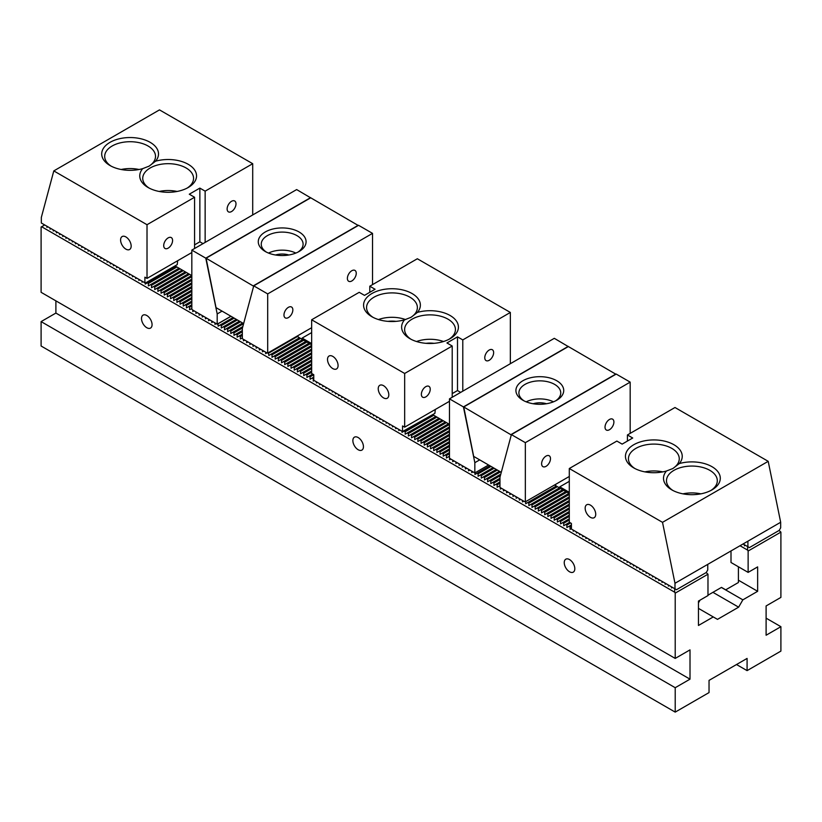 <?xml version="1.0" encoding="UTF-8"?>
<svg xmlns="http://www.w3.org/2000/svg" width="822" height="822" viewBox="0 0 822 822"><rect width="100%" height="100%" fill="white"/><g stroke="black" fill="none" stroke-linecap="round" stroke-linejoin="round"><path stroke-width="1.23" d="M779.092 530.457L780.9 532.111L748.133 551.028L748.133 572.389L757.648 566.892L757.648 591.306L742.852 599.844L721.387 587.453M742.852 599.844L738.629 607.17L712.931 592.333M674.687 588.675L674.687 592.22L41.624 226.728L44.696 224.951M671.512 586.846L671.512 587.946L672.468 587.391M668.348 585.017L668.348 586.117L669.293 585.562M665.173 583.188L665.173 584.288L666.128 583.733M662.008 581.36L662.008 582.449L662.953 581.904M658.833 579.52L658.833 580.62L659.789 580.075M655.658 577.691L655.658 578.791L656.614 578.246M652.493 575.862L652.493 576.962L653.439 576.417M649.318 574.033L649.318 575.133L650.274 574.578M646.154 572.204L646.154 573.304L647.099 572.749M642.979 570.376L642.979 571.475L643.934 570.92M639.814 568.536L639.814 569.636L640.759 569.091M636.639 566.707L636.639 567.807L637.595 567.262M633.464 564.878L633.464 565.978L634.42 565.433M630.299 563.049L630.299 564.149L631.245 563.594M627.124 561.221L627.124 562.32L628.08 561.765M623.96 559.392L623.96 560.491L624.905 559.936M620.785 557.563L620.785 558.652L621.74 558.107M617.62 555.723L617.62 556.823L618.565 556.278M614.445 553.894L614.445 554.994L615.401 554.449M611.27 552.065L611.27 553.165L612.226 552.62M608.105 550.237L608.105 551.336L609.051 550.781M604.93 548.408L604.93 549.507L605.886 548.952M601.766 546.579L601.766 547.678L602.711 547.123M598.591 544.739L598.591 545.839L599.546 545.294M595.426 542.91L595.426 544.01L596.371 543.465M592.251 541.082L592.251 542.181L593.207 541.636M589.076 539.253L589.076 540.352L590.032 539.797M585.911 537.424L585.911 538.523L586.857 537.968M582.736 535.595L582.736 536.694L583.692 536.139M579.572 533.766L579.572 534.855L580.517 534.31M576.397 531.926L576.397 533.026L577.352 532.481M573.232 530.098L573.232 531.197L574.177 530.652M525.669 501.646L525.669 503.742L527.786 502.519L528.844 503.136L528.844 505.571L530.95 504.348L532.009 504.965L532.009 507.4L534.125 506.177L535.184 506.794L535.184 509.229L537.29 508.017L538.348 508.623L538.348 511.058L540.465 509.846L541.523 510.452L541.523 512.897L543.64 511.674L544.688 512.281L544.688 514.726L546.805 513.503L547.863 514.11L547.863 516.555L549.98 515.332L551.038 515.949L551.038 518.384L553.144 517.161L554.203 517.778L554.203 520.213L556.319 518.99L557.378 519.607L557.378 522.042L559.484 520.829L560.542 521.436L560.542 523.881L562.659 522.658L563.717 523.265L563.717 525.71L565.834 524.487L566.882 525.094L566.882 527.539L568.999 526.316L570.057 526.923L570.057 529.368L571.413 528.587M522.494 500.444L522.494 501.913L523.768 501.173M519.329 498.615L519.329 500.084L520.593 499.344M516.154 496.786L516.154 498.245L517.428 497.516M512.99 494.957L512.99 496.416L514.253 495.687M509.815 493.128L509.815 494.587L511.089 493.858M506.65 491.289L506.65 492.758L507.914 492.029M503.475 489.46L503.475 490.929L504.739 490.2M500.3 487.631L500.3 489.1L501.574 488.36M474.941 472.866L474.941 474.448L477.058 473.236L478.106 473.842L478.106 476.287L480.223 475.065L481.281 475.671L481.281 478.116L483.398 476.894L484.456 477.5L484.456 479.945L486.562 478.723L487.621 479.339L487.621 481.774L489.737 480.551L490.796 481.168L490.796 483.603L492.902 482.38L493.96 482.997L493.96 485.432L496.077 484.22L497.135 484.826L497.135 487.271L499.252 486.049L499.971 486.46M471.766 471.16L471.766 472.619L473.04 471.89M468.602 469.331L468.602 470.79L469.865 470.061M465.427 467.492L465.427 468.961L466.701 468.232M462.262 465.663L462.262 467.132L463.526 466.403M459.087 463.834L459.087 465.303L460.351 464.564M455.912 462.005L455.912 463.474L457.186 462.735M452.747 460.176L452.747 461.635L454.011 460.906M449.572 458.101L449.572 459.806L450.846 459.077M402.02 431.252L402.02 432.351L404.126 431.129L405.184 431.745L405.184 434.18L407.301 432.958L408.359 433.574L408.359 436.009L410.476 434.787L411.524 435.403L411.524 437.838L413.641 436.626L414.699 437.232L414.699 439.678L416.816 438.455L417.874 439.061L417.874 441.506L419.98 440.284L421.039 440.89L421.039 443.335L423.155 442.113L424.214 442.719L424.214 445.164L426.32 443.942L427.378 444.558L427.378 446.993L429.495 445.771L430.553 446.387L430.553 448.822L432.67 447.61L433.718 448.216L433.718 450.651L435.835 449.439L436.893 450.045L436.893 452.49L439.01 451.268L440.068 451.874L440.068 454.319L442.174 453.097L443.233 453.703L443.233 456.148L445.349 454.926L446.408 455.542L446.408 457.977L448.514 456.755L449.47 457.309M398.845 429.423L398.845 430.523L399.8 429.968M395.68 427.594L395.68 428.694L396.625 428.139M392.505 425.765L392.505 426.865L393.461 426.31M389.33 423.926L389.33 425.025L390.286 424.481M386.165 422.097L386.165 423.196L387.111 422.652M382.99 420.268L382.99 421.367L383.946 420.823M379.826 418.439L379.826 419.539L380.771 418.984M376.651 416.61L376.651 417.71L377.606 417.155M373.486 414.781L373.486 415.881L374.431 415.326M370.311 412.952L370.311 414.041L371.267 413.497M367.136 411.113L367.136 412.212L368.092 411.668M363.971 409.284L363.971 410.384L364.917 409.839M360.796 407.455L360.796 408.555L361.752 408.01M357.632 405.626L357.632 406.726L358.577 406.171M354.457 403.797L354.457 404.897L355.412 404.342M351.292 401.968L351.292 403.068L352.237 402.513M348.117 400.129L348.117 401.228L349.073 400.684M344.942 398.3L344.942 399.4L345.898 398.855M341.777 396.471L341.777 397.571L342.723 397.026M338.602 394.642L338.602 395.742L339.558 395.187M335.438 392.813L335.438 393.913L336.383 393.358M332.263 390.984L332.263 392.084L333.218 391.529M329.098 389.155L329.098 390.245L330.043 389.7M325.923 387.316L325.923 388.416L326.879 387.871M322.748 385.487L322.748 386.587L323.704 386.042M319.583 383.658L319.583 384.758L320.529 384.213M316.408 381.829L316.408 382.929L317.364 382.374M268.321 352.72L268.856 355.474L270.962 354.251L272.02 354.857L272.02 357.303L274.137 356.08L275.195 356.686L275.195 359.132L277.312 357.909L278.36 358.515L278.36 360.961L280.477 359.738L281.535 360.355L281.535 362.79L283.652 361.567L284.71 362.183L284.71 364.619L286.816 363.406L287.875 364.012L287.875 366.448L289.991 365.235L291.05 365.841L291.05 368.287L293.156 367.064L294.214 367.67L294.214 370.116L296.331 368.893L297.389 369.499L297.389 371.945L299.506 370.722L300.554 371.339L300.554 373.774L302.671 372.551L303.729 373.167L303.729 375.603L305.846 374.38L306.904 374.996L306.904 377.432L309.01 376.219L310.069 376.825L310.069 379.271L312.185 378.048L313.244 378.654L313.244 381.1L314.189 380.545M265.681 352.176L265.681 353.635L267.068 352.844M262.516 350.347L262.516 351.806L263.78 351.076M259.341 348.518L259.341 349.977L260.605 349.247M256.166 346.678L256.166 348.148L257.44 347.418M253.001 344.85L253.001 346.319L254.265 345.589M249.826 343.021L249.826 344.49L251.1 343.75M246.662 341.192L246.662 342.661L247.925 341.921M243.487 339.363L243.487 340.822L244.761 340.092M218.036 323.693L218.128 326.18L220.234 324.957L221.293 325.574L221.293 328.009L223.409 326.796L224.468 327.403L224.468 329.838L226.574 328.625L227.632 329.232L227.632 331.677L229.749 330.454L230.807 331.06L230.807 333.506L232.924 332.283L233.972 332.889L233.972 335.335L236.089 334.112L237.147 334.729L237.147 337.164L239.264 335.941L240.322 336.558L240.322 338.993L242.326 337.832M214.953 322.882L214.953 324.351L216.217 323.621M211.778 321.053L211.778 322.522L213.052 321.792M208.613 319.224L208.613 320.693L209.877 319.953M205.438 317.395L205.438 318.864L206.712 318.124M202.274 315.566L202.274 317.025L203.537 316.295M199.099 313.737L199.099 315.196L200.373 314.466M195.934 311.908L195.934 313.367L197.198 312.637M192.749 310.069L217.193 324.176L217.193 313.932L205.777 258.159L191.824 250.104L191.824 309.288A2.99 1.726 60 0 1 192.749 310.069L192.759 311.538L194.023 310.808M145.196 282.984L145.196 284.083L147.313 282.86L148.371 283.467L148.371 285.912L150.488 284.689L151.546 285.296L151.546 287.741L153.652 286.518L154.711 287.135L154.711 289.57L156.827 288.347L157.886 288.964L157.886 291.399L159.992 290.176L161.05 290.793L161.05 293.228L163.167 292.016L164.225 292.622L164.225 295.067L166.342 293.844L167.39 294.451L167.39 296.896L169.507 295.673L170.565 296.28L170.565 298.725L172.682 297.502L173.74 298.109L173.74 300.554L175.846 299.331L176.905 299.948L176.905 302.383L179.021 301.16L180.08 301.777L180.08 304.212L182.186 302.999L183.244 303.606L183.244 306.041L185.361 304.828L186.419 305.435L186.419 307.88L188.536 306.657L189.584 307.264L189.584 309.709L191.824 308.558M142.031 281.155L142.031 282.244L142.977 281.699M138.856 279.316L138.856 280.415L139.812 279.87M135.692 277.487L135.692 278.586L136.637 278.042M132.517 275.658L132.517 276.757L133.472 276.213M129.352 273.829L129.352 274.928L130.297 274.373M126.177 272L126.177 273.099L127.133 272.544M123.002 270.171L123.002 271.27L123.958 270.715M119.837 268.342L119.837 269.431L120.783 268.886M116.662 266.503L116.662 267.602L117.618 267.058M113.498 264.674L113.498 265.773L114.443 265.229M110.323 262.845L110.323 263.944L111.278 263.4M107.158 261.016L107.158 262.115L108.103 261.56M103.983 259.187L103.983 260.286L104.939 259.731M100.808 257.358L100.808 258.457L101.764 257.903M97.643 255.519L97.643 256.618L98.589 256.074M94.468 253.69L94.468 254.789L95.424 254.245M91.304 251.861L91.304 252.96L92.249 252.416M88.129 250.032L88.129 251.131L89.084 250.576M84.964 248.203L84.964 249.302L85.909 248.747M81.789 246.374L81.789 247.473L82.745 246.919M78.614 244.545L78.614 245.634L79.57 245.09M75.449 242.706L75.449 243.805L76.395 243.261M72.274 240.877L72.274 241.976L73.23 241.432M69.11 239.048L69.11 240.147L70.055 239.603M65.935 237.219L65.935 238.318L66.89 237.764M62.77 235.39L62.77 236.489L63.715 235.935M59.595 233.561L59.595 234.66L60.551 234.106M56.42 231.722L56.42 232.821L57.376 232.277M53.255 229.893L53.255 230.992L54.201 230.448M50.08 228.064L50.08 229.163L51.036 228.619M46.916 226.235L46.916 227.334L47.861 226.78M738.629 607.17L717.493 619.367L713.26 616.932L698.464 625.47L698.464 601.067L707.978 595.57L707.978 574.218L706.16 572.564M191.824 275.606L175.024 265.907M311.651 344.788L296.855 336.249M404.126 431.129L432.67 414.658L449.47 424.358M569.297 493.539L554.501 485.001M747.609 546.579L747.609 550.113L739.975 545.705M744.434 544.739L744.434 545.839L745.39 545.294M780.9 532.111L780.9 597.399L766.104 605.948L766.104 635.231L780.9 626.693L780.9 651.096L747.085 670.629L736.512 664.525M747.085 670.629L747.085 658.422L709.037 680.39L709.037 692.586L675.211 712.119L675.211 687.706L41.1 321.608L41.1 346.011L675.211 712.119M574.814 568.721A7.47 4.316 -120 0 0 571.547 561.2A7.47 4.316 -120 0 0 565.793 559.207A7.47 4.316 -120 0 0 564.642 565.187A7.47 4.316 -120 0 0 569.533 571.773A7.47 4.316 -120 0 0 573.263 572.143A7.47 4.316 -120 0 0 574.814 568.721M363.437 446.695A7.47 4.316 -120 0 0 360.18 439.174A7.47 4.316 -120 0 0 354.416 437.17A7.47 4.316 -120 0 0 353.275 443.161A7.47 4.316 -120 0 0 358.156 449.737A7.47 4.316 -120 0 0 361.896 450.107A7.47 4.316 -120 0 0 363.437 446.695M152.07 324.659A7.47 4.316 -120 0 0 148.813 317.138A7.47 4.316 -120 0 0 143.049 315.134A7.47 4.316 -120 0 0 141.908 321.125A7.47 4.316 -120 0 0 146.789 327.711A7.47 4.316 -120 0 0 150.518 328.081A7.47 4.316 -120 0 0 152.07 324.659M41.624 226.728L41.1 227.026L41.1 292.313L675.211 658.422L675.211 593.135L674.687 592.22M55.896 300.862L55.896 313.069L41.1 321.608M675.211 593.135L707.978 574.218M675.211 658.422L690.007 649.873L690.007 679.167L675.211 687.706M748.133 572.389L731.005 562.495L731.005 550.884M757.648 591.306L738.403 580.188M713.26 616.932L698.464 608.383M780.9 626.693L766.104 618.154M748.133 551.028L747.609 550.113M690.007 679.167L55.896 313.069M405.184 431.745L433.718 415.264M407.301 432.958L435.835 416.487M408.359 433.574L436.893 417.093M410.476 434.787L439.01 418.316M411.524 435.403L440.068 418.932M413.641 436.626L442.174 420.145M414.699 437.232L443.233 420.761M416.816 438.455L445.349 421.974M417.874 439.061L446.408 422.59M419.98 440.284L448.514 423.813M421.039 440.89L449.47 424.481M423.155 442.113L449.47 426.916M424.214 442.719L449.47 428.139M426.32 443.942L449.47 430.584M427.378 444.558L449.47 431.807M429.495 445.771L449.47 434.242M430.553 446.387L449.47 435.465M432.67 447.61L449.47 437.9M433.718 448.216L449.47 439.123M435.835 449.439L449.47 441.568M436.893 450.045L449.47 442.781M439.01 451.268L449.47 445.226M440.068 451.874L449.47 446.449M442.174 453.097L449.47 448.884M443.233 453.703L449.47 450.107M445.349 454.926L449.47 452.552M446.408 455.542L449.47 453.765M448.514 456.755L449.47 456.21M477.058 473.236L489.943 465.786M478.106 473.842L491.001 466.403M480.223 475.065L493.118 467.615M481.281 475.671L494.176 468.232M483.398 476.894L496.293 469.444M484.456 477.5L497.341 470.061M486.562 478.723L499.457 471.283M487.621 479.339L500.516 471.89M489.737 480.551L500.783 474.181M490.796 481.168L500.393 475.619M492.902 482.38L499.971 478.301M493.96 482.997L499.971 479.524M496.077 484.22L499.971 481.969M497.135 484.826L499.971 483.192M499.252 486.049L499.971 485.627M527.786 502.519L556.319 486.049M528.844 503.136L557.378 486.655M530.95 504.348L559.484 487.878M532.009 504.965L560.542 488.484M534.125 506.177L562.659 489.707M535.184 506.794L563.717 490.313M537.29 508.017L565.834 491.535M538.348 508.623L566.882 492.152M540.465 509.846L568.999 493.364M541.523 510.452L569.297 494.412M543.64 511.674L569.297 496.858M544.688 512.281L569.297 498.07M546.805 513.503L569.297 500.516M547.863 514.11L569.297 501.739M549.98 515.332L569.297 504.174M551.038 515.949L569.297 505.396M553.144 517.161L569.297 507.842M554.203 517.778L569.297 509.054M556.319 518.99L569.297 511.5M557.378 519.607L569.297 512.723M559.484 520.829L569.297 515.158M560.542 521.436L569.297 516.38M562.659 522.658L569.297 518.826M563.717 523.265L569.297 520.038M565.834 524.487L569.533 522.35M566.882 525.094L570.581 522.956M568.999 526.316L571.413 524.919M570.057 526.923L571.413 526.142M313.244 378.654L313.768 378.346M310.069 376.825L313.768 374.688L313.768 380.298L402.544 431.56L402.544 425.94L404.66 427.163L404.66 373.465L452.213 346.011L452.213 397.262M312.185 378.048L313.768 377.134M306.904 374.996L311.651 372.253M309.01 376.219L312.709 374.082M303.729 373.167L311.651 368.585M305.846 374.38L311.651 371.03M300.554 371.339L311.651 364.927M302.671 372.551L311.651 367.372M297.389 369.499L311.651 361.269M299.506 370.722L311.651 363.704M294.214 367.67L311.651 357.601M296.331 368.893L311.651 360.046M291.05 365.841L311.651 353.943M293.156 367.064L311.651 356.388M287.875 364.012L311.651 350.285M289.991 365.235L311.651 352.72M284.71 362.183L311.651 346.627M286.816 363.406L311.651 349.062M281.535 360.355L310.069 343.873M283.652 361.567L311.651 345.404M278.36 358.515L306.904 342.044M280.477 359.738L309.01 343.267M275.195 356.686L303.729 340.216M277.312 357.909L305.846 341.438M272.02 354.857L300.554 338.387M274.137 356.08L302.671 339.609M268.856 353.028L297.389 336.558M270.962 354.251L299.506 337.77M240.322 336.558L242.326 335.397M237.147 334.729L242.326 331.739M239.264 335.941L242.326 334.174M233.972 332.889L242.449 328.009M236.089 334.112L242.326 330.516M230.807 331.06L243.6 323.673M232.924 332.283L242.829 326.56M227.632 329.232L240.527 321.792M229.749 330.454L242.644 323.005M224.468 327.403L237.363 319.953M226.574 328.625L239.469 321.176M221.293 325.574L234.188 318.124M223.409 326.796L236.304 319.347M218.128 323.745L231.013 316.295M220.234 324.957L233.129 317.518M189.584 307.264L191.824 305.979M186.419 305.435L191.824 302.311M188.536 306.657L191.824 304.757M183.244 303.606L191.824 298.653M185.361 304.828L191.824 301.099M180.08 301.777L191.824 294.995M182.186 302.999L191.824 297.43M176.905 299.948L191.824 291.327M179.021 301.16L191.824 293.773M173.74 298.109L191.824 287.669M175.846 299.331L191.824 290.115M170.565 296.28L191.824 284.011M172.682 297.502L191.824 286.446M167.39 294.451L191.824 280.353M169.507 295.673L191.824 282.789M164.225 292.622L191.824 276.685M166.342 293.844L191.824 279.131M161.05 290.793L189.584 274.312M163.167 292.016L191.701 275.534M157.886 288.964L186.419 272.483M159.992 290.176L188.536 273.705M154.711 287.135L183.244 270.654M156.827 288.347L185.361 271.877M151.546 285.296L180.08 268.825M153.652 286.518L182.186 270.048M148.371 283.467L176.905 266.996M150.488 284.689L179.021 268.219M147.313 282.86L175.846 266.39M448.987 339.301A25.41 14.673 0 0 0 455.429 329.54A25.41 14.673 0 0 0 447.99 319.162A25.41 14.673 0 0 0 420.299 315.987A25.41 14.673 0 0 0 404.619 329.54A25.41 14.673 0 0 0 411.062 339.301M404.568 319.82A28.4 16.399 0 0 0 409.942 338.685A28.4 16.399 0 0 0 450.107 338.685A28.4 16.399 0 0 0 450.107 315.504A28.4 16.399 0 0 0 417.432 312.401A28.4 16.399 0 0 0 412.058 293.536A28.4 16.399 0 0 0 371.893 293.536A28.4 16.399 0 0 0 371.893 316.727A28.4 16.399 0 0 0 404.568 319.82L411 317.333L417.432 312.401M410.466 317.631A25.41 14.673 0 0 0 417.381 307.572A25.41 14.673 0 0 0 409.942 297.194A25.41 14.673 0 0 0 382.251 294.019A25.41 14.673 0 0 0 366.571 307.572A25.41 14.673 0 0 0 373.013 317.333M425.981 343.329A18.834 10.871 180 0 1 434.067 343.329M387.933 321.361A18.834 10.871 180 0 1 396.019 321.361M388.806 394.827A7.47 4.316 60 0 1 387.254 398.249A7.47 4.316 60 0 1 379.785 393.933A7.47 4.316 60 0 1 379.785 385.302A7.47 4.316 60 0 1 385.549 387.306A7.47 4.316 60 0 1 388.806 394.827M338.078 365.533A7.47 4.316 60 0 1 336.527 368.955A7.47 4.316 60 0 1 329.057 364.639A7.47 4.316 60 0 1 329.057 356.018A7.47 4.316 60 0 1 334.811 358.012A7.47 4.316 60 0 1 338.078 365.533M462.786 391.159L462.786 339.907L510.349 312.452L417.34 258.755L369.787 286.21L375.068 289.262L364.495 295.365L359.214 292.313L311.651 319.779L404.66 373.465M311.651 319.779L311.651 373.465L313.768 374.688M402.544 431.56L434.889 413.374L435.311 409.469M510.349 312.452L510.349 363.704M430.235 389.207A6.278 3.627 -60 0 1 427.491 395.526A6.278 3.627 -60 0 1 422.662 397.211A6.278 3.627 -60 0 1 422.662 389.967A6.278 3.627 -60 0 1 428.93 386.34A6.278 3.627 -60 0 1 430.235 389.207M493.642 352.597A6.278 3.627 -60 0 1 490.909 358.916A6.278 3.627 -60 0 1 486.069 360.601A6.278 3.627 -60 0 1 486.069 353.347A6.278 3.627 -60 0 1 492.347 349.73A6.278 3.627 -60 0 1 493.642 352.597M452.213 393.604L457.505 390.553L460.669 392.382M449.47 401.29L404.66 427.163M457.505 390.553L457.505 336.856L446.932 342.959L452.213 346.011M443.531 341.52A25.41 14.673 0 0 0 416.518 341.52M405.585 319.583A25.41 14.673 0 0 0 378.469 319.553M462.786 339.907L457.505 336.856M369.787 292.313L369.787 286.21M474.839 462.683L463.423 406.911L449.47 398.855L449.47 458.039A2.99 1.726 60 0 1 450.394 458.82L474.839 472.927L474.839 462.683L479.699 459.878M474.839 472.927L488.576 464.995M568.3 346.586L554.305 338.325L449.47 398.855M463.423 406.911L568.259 346.381M499.971 487.436L499.971 477.202L511.387 434.602L525.34 442.657L525.34 501.841A2.99 1.726 -120 0 0 524.415 501.554L499.971 487.436M569.297 492.327L559.792 486.83L569.297 481.343M559.792 486.83A2.99 1.726 60 0 1 559.505 487.888M555.847 485.771A2.99 1.726 60 0 1 555.559 484.394M511.387 434.602L616.223 374.072L630.176 382.127L630.176 433.379M630.176 382.127L525.34 442.657M609.462 429.721A6.278 3.627 -60 0 1 606.328 430.029A6.278 3.627 -60 0 1 606.328 422.775A6.278 3.627 -60 0 1 612.606 419.158A6.278 3.627 -60 0 1 613.561 424.183A6.278 3.627 -60 0 1 609.462 429.721M546.055 466.331A6.278 3.627 -60 0 1 542.91 466.639A6.278 3.627 -60 0 1 542.91 459.395A6.278 3.627 -60 0 1 549.188 455.768A6.278 3.627 -60 0 1 550.154 460.793A6.278 3.627 -60 0 1 546.055 466.331M525.34 501.841L569.297 476.462M533.17 403.746A14.2 8.199 180 0 1 546.476 403.746M524.046 400.859A20.92 12.083 180 0 1 518.898 392.926A20.92 12.083 180 0 1 525.032 384.388A20.92 12.083 180 0 1 547.832 381.768A20.92 12.083 180 0 1 560.748 392.926A20.92 12.083 180 0 1 555.61 400.859M522.915 380.73A23.91 13.81 180 0 1 556.73 380.73A23.91 13.81 180 0 1 556.73 400.252A23.91 13.81 180 0 1 522.915 400.252A23.91 13.81 180 0 1 522.915 380.73M501.276 472.331L473.667 456.385L463.731 406.962L511.284 434.961M615.914 374.246L568.362 346.555L463.731 406.962M615.914 374.01L511.284 434.417M553.463 401.824A20.92 12.083 0 0 0 526.183 401.824M242.326 338.695L242.326 328.451L253.741 285.851L267.695 293.906L267.695 353.09A2.99 1.726 -120 0 0 266.77 352.802L242.326 338.695M311.651 343.575L302.147 338.078L311.651 332.591M302.147 338.078A2.99 1.726 60 0 1 301.859 339.137M298.201 337.02A2.99 1.726 60 0 1 297.913 335.643M253.741 285.851L358.577 225.32L372.53 233.376L372.53 284.628M372.53 233.376L267.695 293.906M351.816 280.97A6.278 3.627 -60 0 1 348.682 281.278A6.278 3.627 -60 0 1 348.682 274.034A6.278 3.627 -60 0 1 354.95 270.407A6.278 3.627 -60 0 1 355.916 275.432A6.278 3.627 -60 0 1 351.816 280.97M288.409 317.58A6.278 3.627 -60 0 1 285.265 317.888A6.278 3.627 -60 0 1 285.265 310.644A6.278 3.627 -60 0 1 291.543 307.017A6.278 3.627 -60 0 1 292.509 312.041A6.278 3.627 -60 0 1 288.409 317.58M267.695 353.09L311.651 327.711M217.193 313.932L222.053 311.127M217.193 324.176L230.931 316.244M310.654 197.835L296.66 189.574L191.824 250.104M205.777 258.159L310.613 197.629M275.524 254.995A14.2 8.199 180 0 1 288.83 254.995M266.39 252.107A20.92 12.083 180 0 1 261.252 244.175A20.92 12.083 180 0 1 267.376 235.637A20.92 12.083 180 0 1 290.187 233.016A20.92 12.083 180 0 1 303.102 244.175A20.92 12.083 180 0 1 297.954 252.107M299.085 251.501A23.91 13.81 180 0 1 265.27 251.501A23.91 13.81 180 0 1 265.27 231.979A23.91 13.81 180 0 1 299.085 231.979A23.91 13.81 180 0 1 299.085 251.501L299.085 251.501M253.638 286.21L206.086 258.211L216.022 307.634L243.631 323.58M358.269 225.495L310.716 197.804L206.086 258.211M253.638 285.666L358.269 225.259M295.817 253.073A20.92 12.083 -0 0 0 268.537 253.073M743.037 543.938L749.387 547.606L779.194 530.396L780.674 527.837L780.674 522.268L674.985 583.281L662.511 522.34L768.2 461.327L780.674 522.268M634.882 468.519A25.41 14.673 180 0 1 628.44 458.758A25.41 14.673 180 0 1 635.879 448.391A25.41 14.673 180 0 1 671.821 448.391A25.41 14.673 180 0 1 679.26 458.758A25.41 14.673 180 0 1 672.334 468.828M666.447 471.016A28.4 16.399 180 0 1 633.772 467.913A28.4 16.399 180 0 1 631.707 446.048A28.4 16.399 180 0 1 669.129 442.503A28.4 16.399 180 0 1 679.301 463.587L672.879 468.519L666.447 471.016A28.4 16.399 180 0 0 671.821 489.881A28.4 16.399 180 0 0 711.975 489.881A28.4 16.399 180 0 0 714.965 468.725A28.4 16.399 180 0 0 679.301 463.587M672.93 490.487A25.41 14.673 180 0 1 666.488 480.726A25.41 14.673 180 0 1 669.129 474.222A25.41 14.673 180 0 1 673.927 470.359A25.41 14.673 180 0 1 709.859 470.359A25.41 14.673 180 0 1 717.308 480.726A25.41 14.673 180 0 1 710.866 490.487M707.752 564.365L707.752 569.934L706.273 572.502L676.465 589.703L674.985 588.85L674.985 583.281M662.511 522.34L569.297 468.519L569.297 522.217L571.413 523.439L571.413 529.049L674.985 588.85M595.724 514.284A7.47 4.316 60 0 1 594.172 517.706A7.47 4.316 60 0 1 586.703 513.39A7.47 4.316 60 0 1 586.703 504.77A7.47 4.316 60 0 1 592.457 506.763A7.47 4.316 60 0 1 595.724 514.284M627.433 441.065L627.433 434.961L674.985 407.507L768.2 461.327M569.297 468.519L616.86 441.065L622.141 444.116L632.714 438.013L627.433 434.961M700.847 493.847A25.41 14.673 0 0 0 682.948 493.847M662.799 471.879A25.41 14.673 0 0 0 644.9 471.879M747.907 541.184L747.907 546.753M707.978 595.19L721.49 587.391L725.713 589.826L738.403 582.51L738.403 566.759M698.464 602.855L700.015 600.163M168.15 248.152A6.278 3.627 -60 0 1 165.006 248.46A6.278 3.627 -60 0 1 165.006 241.216A6.278 3.627 -60 0 1 171.284 237.589A6.278 3.627 -60 0 1 172.25 242.613A6.278 3.627 -60 0 1 168.15 248.152M131.16 246.076A7.47 4.316 60 0 1 129.609 249.498A7.47 4.316 60 0 1 122.139 245.182A7.47 4.316 60 0 1 122.139 236.551A7.47 4.316 60 0 1 127.893 238.555A7.47 4.316 60 0 1 131.16 246.076M149.183 188.104A25.41 14.673 180 0 1 142.74 178.343A25.41 14.673 180 0 1 156.879 165.201A25.41 14.673 180 0 1 193.56 178.343A25.41 14.673 180 0 1 187.118 188.104M155.553 161.215A28.4 16.399 180 0 1 191.218 166.342A28.4 16.399 180 0 1 188.228 187.498A28.4 16.399 180 0 1 148.073 187.498A28.4 16.399 180 0 1 142.699 168.633L149.131 166.136L155.553 161.215A28.4 16.399 180 0 0 145.381 140.12A28.4 16.399 180 0 0 107.959 143.665A28.4 16.399 180 0 0 110.025 165.53A28.4 16.399 180 0 0 142.699 168.633M111.134 166.136A25.41 14.673 180 0 1 104.692 156.375A25.41 14.673 180 0 1 130.102 141.713A25.41 14.673 180 0 1 155.512 156.375A25.41 14.673 180 0 1 152.871 162.89A25.41 14.673 180 0 1 148.587 166.445M252.703 214.953L252.703 163.701L159.489 109.881L53.8 170.904L41.326 217.44L41.326 223.009L145.319 283.056L177.244 264.622L177.665 260.718M194.567 248.511L194.567 197.259L147.015 224.714L147.015 278.411L144.898 277.189L144.898 282.809M194.567 244.853L199.859 241.802L199.859 188.104L189.286 194.208L194.567 197.259M199.859 241.802L203.024 243.631M205.14 242.418L205.14 191.156L199.859 188.104M139.052 169.496A25.41 14.673 -0 0 0 121.153 169.496M177.1 191.464A25.41 14.673 -0 0 0 159.201 191.464M53.8 170.904L147.015 224.714M252.703 163.701L205.14 191.156M231.557 211.542A6.278 3.627 -60 0 1 228.424 211.85A6.278 3.627 -60 0 1 228.424 204.606A6.278 3.627 -60 0 1 234.702 200.979A6.278 3.627 -60 0 1 235.657 206.003A6.278 3.627 -60 0 1 231.557 211.542M191.824 252.539L147.015 278.411"/></g></svg>
